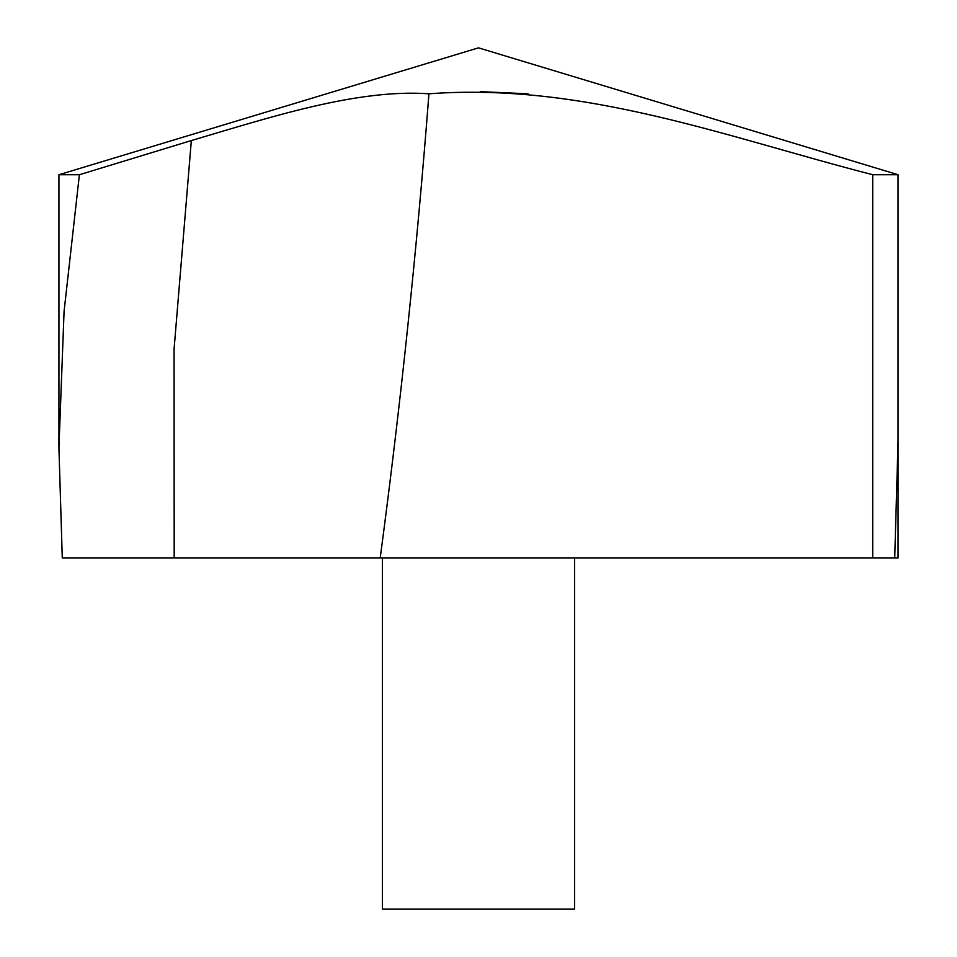 <?xml version="1.0" encoding="UTF-8"?>
<svg xmlns="http://www.w3.org/2000/svg" width="957" height="957" viewBox="0 0 957 957"><rect width="100%" height="100%" fill="white"/><g stroke="black" fill="none" stroke-linecap="round" stroke-linejoin="round"><path stroke-width="1.44" d="M380.204 557.979L62.277 557.979L58.927 447.864L64.071 311.408L79.395 174.724L58.939 174.724L478.5 47.85L898.061 174.724L872.712 174.724C728.433 137.724 584.595 82.23 428.939 93.798C416.989 248.976 400.744 403.698 380.204 557.979L872.712 557.979L872.712 174.724M79.395 174.724L191.34 140.559C268.821 117.699 357.033 88.63 428.939 93.798M480.27 91.645L528.061 93.798M898.061 441.201L894.723 557.979L872.712 557.979M574.607 557.979L574.607 909.15L382.393 909.15L382.393 557.979M894.723 557.979L898.061 557.979L898.061 174.724L898.061 447.912M174.186 557.979L174.066 349.269L191.34 140.559M58.939 447.912L58.939 174.724"/></g></svg>
